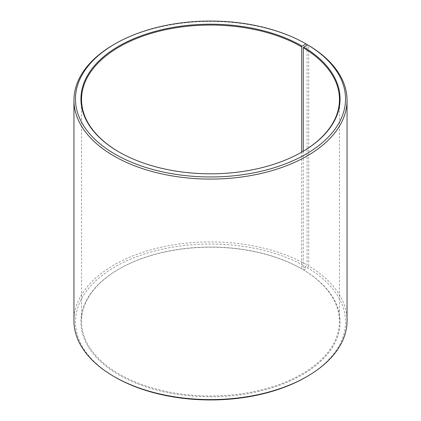 <?xml version="1.0" encoding="UTF-8"?>
<svg xmlns="http://www.w3.org/2000/svg" width="421" height="421" viewBox="0 0 421 421"><rect width="100%" height="100%" fill="white"/><g stroke="black" fill="none" stroke-linecap="round" stroke-linejoin="round"><path stroke-width="0.32" stroke-dasharray="2.1 1.58" d="M303.267 151.223L303.267 269.777A128.963 74.454 180 0 1 339.463 321.497A128.963 74.454 180 0 1 210.5 395.95A128.963 74.454 180 0 1 81.537 321.497A128.963 74.454 180 0 1 119.311 268.851A128.963 74.454 180 0 1 301.689 268.845L302.12 269.098L305.983 266.867L307.051 265.009L307.051 45.179M301.904 152.028A128.963 74.454 180 0 1 301.689 152.149A128.963 74.454 180 0 1 119.311 152.149A128.963 74.454 180 0 1 119.096 152.028M302.12 151.902L301.689 152.149L301.689 268.845M303.267 269.777L303.704 270.024A129.568 74.806 180 0 1 301.047 375.5A129.568 74.806 180 0 1 118.348 374.579A129.568 74.806 180 0 1 118.88 269.098A129.568 74.806 180 0 1 302.12 269.098M303.704 270.024L307.635 267.835A135.03 77.959 180 0 1 305.983 377.116M115.017 377.116A135.03 77.959 180 0 1 115.022 266.867A135.03 77.959 180 0 1 305.983 266.867M307.635 267.835L308.725 265.988A136.546 78.838 180 0 1 347.046 320.755M73.954 320.755A136.546 78.838 180 0 1 158.243 247.916A136.546 78.838 180 0 1 307.051 265.009M113.944 44.505A136.546 78.838 180 0 1 307.051 44.505M308.725 265.988L308.725 45.484M81.537 99.503L81.537 321.497M339.463 99.503L339.463 321.497M119.311 268.851L118.88 269.098M119.311 152.149L118.88 151.902"/><path stroke-width="0.63" d="M307.635 44.852A135.03 77.959 180 0 1 304.862 154.77A135.03 77.959 180 0 1 114.465 153.812A135.03 77.959 180 0 1 115.017 43.884L113.944 44.505A136.546 78.838 180 0 0 73.954 100.245A136.546 78.838 180 0 0 210.5 179.083A136.546 78.838 180 0 0 347.046 100.245A136.546 78.838 180 0 0 308.725 45.484L307.635 44.852L303.704 47.047L303.267 47.783L303.267 151.223M303.267 47.783A128.963 74.454 180 0 1 339.463 99.503A128.963 74.454 180 0 1 301.904 152.028M119.096 152.028A128.963 74.454 180 0 1 81.537 99.503A128.963 74.454 180 0 1 161.148 30.717A128.963 74.454 180 0 1 301.689 46.857L301.689 152.149M347.046 100.245L347.046 320.755A136.546 78.838 180 0 1 307.056 376.495L305.983 377.116A135.03 77.959 180 0 1 115.017 377.116L113.944 376.495A136.546 78.838 180 0 1 73.954 320.755L73.954 100.245M307.056 376.495A136.546 78.838 180 0 1 113.944 376.495M307.051 45.179L307.051 44.505L305.983 43.884L302.12 46.115L301.689 46.857M115.017 43.884A135.03 77.959 180 0 1 305.983 43.884M303.704 47.047A129.568 74.806 180 0 1 302.12 151.902A129.568 74.806 180 0 1 118.88 151.902A129.568 74.806 180 0 1 118.88 46.115A129.568 74.806 180 0 1 302.12 46.115"/></g></svg>
